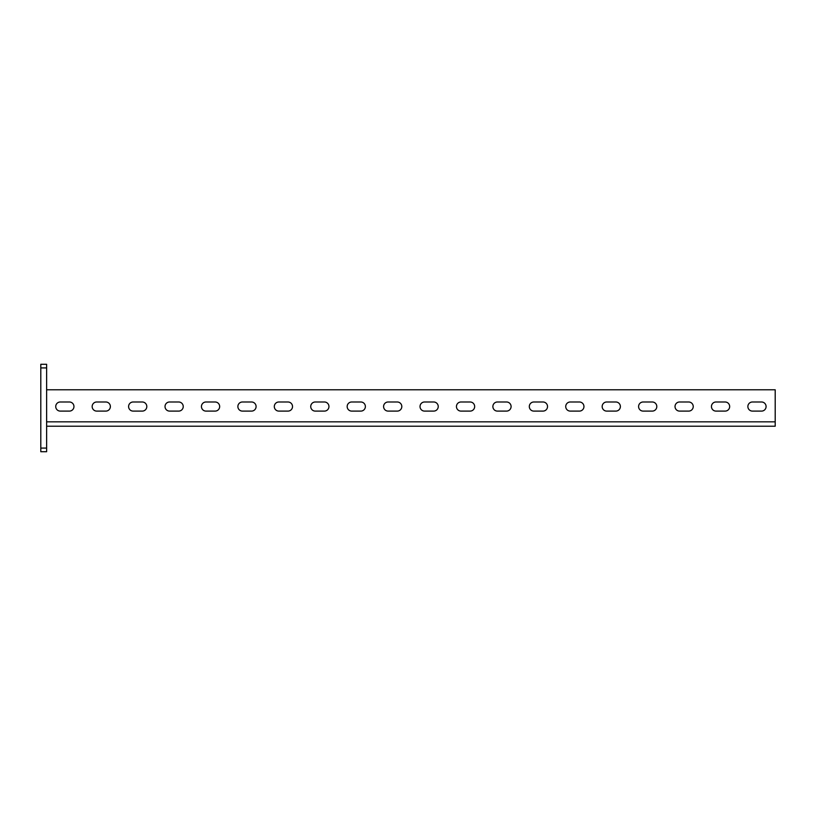 <?xml version="1.0" encoding="UTF-8"?>
<svg xmlns="http://www.w3.org/2000/svg" width="816" height="816" viewBox="0 0 816 816"><rect width="100%" height="100%" fill="white"/><g stroke="black" fill="none" stroke-linecap="round" stroke-linejoin="round"><path stroke-width="1.22" d="M92.167 406.541A4.549 4.549 0 0 0 96.716 411.101A4.549 4.549 0 0 1 92.167 406.541A4.549 4.549 0 0 1 96.716 401.992A4.549 4.549 0 0 0 92.167 406.541M128.591 406.541A4.549 4.549 0 0 0 133.151 411.101A4.549 4.549 0 0 1 128.591 406.541A4.549 4.549 0 0 1 133.151 401.992A4.549 4.549 0 0 0 128.591 406.541M165.026 406.541A4.549 4.549 0 0 0 169.575 411.101A4.549 4.549 0 0 1 165.026 406.541A4.549 4.549 0 0 1 169.575 401.992A4.549 4.549 0 0 0 165.026 406.541M201.45 406.541A4.549 4.549 0 0 0 205.999 411.101A4.549 4.549 0 0 1 201.45 406.541A4.549 4.549 0 0 1 205.999 401.992A4.549 4.549 0 0 0 201.45 406.541M237.874 406.541A4.549 4.549 0 0 0 242.434 411.101A4.549 4.549 0 0 1 237.874 406.541A4.549 4.549 0 0 1 242.434 401.992A4.549 4.549 0 0 0 237.874 406.541M274.309 406.541A4.549 4.549 0 0 0 278.858 411.101A4.549 4.549 0 0 1 274.309 406.541A4.549 4.549 0 0 1 278.858 401.992A4.549 4.549 0 0 0 274.309 406.541M310.733 406.541A4.549 4.549 0 0 0 315.292 411.101A4.549 4.549 0 0 1 310.733 406.541A4.549 4.549 0 0 1 315.292 401.992A4.549 4.549 0 0 0 310.733 406.541M347.167 406.541A4.549 4.549 0 0 0 351.716 411.101A4.549 4.549 0 0 1 347.167 406.541A4.549 4.549 0 0 1 351.716 401.992A4.549 4.549 0 0 0 347.167 406.541M383.591 406.541A4.549 4.549 0 0 0 388.151 411.101A4.549 4.549 0 0 1 383.591 406.541A4.549 4.549 0 0 1 388.151 401.992A4.549 4.549 0 0 0 383.591 406.541M420.026 406.541A4.549 4.549 0 0 0 424.575 411.101A4.549 4.549 0 0 1 420.026 406.541A4.549 4.549 0 0 1 424.575 401.992A4.549 4.549 0 0 0 420.026 406.541M456.45 406.541A4.549 4.549 0 0 0 460.999 411.101A4.549 4.549 0 0 1 456.45 406.541A4.549 4.549 0 0 1 460.999 401.992A4.549 4.549 0 0 0 456.45 406.541M492.874 406.541A4.549 4.549 0 0 0 497.434 411.101A4.549 4.549 0 0 1 492.874 406.541A4.549 4.549 0 0 1 497.434 401.992A4.549 4.549 0 0 0 492.874 406.541M529.309 406.541A4.549 4.549 0 0 0 533.858 411.101A4.549 4.549 0 0 1 529.309 406.541A4.549 4.549 0 0 1 533.858 401.992A4.549 4.549 0 0 0 529.309 406.541M565.733 406.541A4.549 4.549 0 0 0 570.292 411.101A4.549 4.549 0 0 1 565.733 406.541A4.549 4.549 0 0 1 570.292 401.992A4.549 4.549 0 0 0 565.733 406.541M602.167 406.541A4.549 4.549 0 0 0 606.716 411.101A4.549 4.549 0 0 1 602.167 406.541A4.549 4.549 0 0 1 606.716 401.992A4.549 4.549 0 0 0 602.167 406.541M638.591 406.541A4.549 4.549 0 0 0 643.151 411.101A4.549 4.549 0 0 1 638.591 406.541A4.549 4.549 0 0 1 643.151 401.992A4.549 4.549 0 0 0 638.591 406.541M675.026 406.541A4.549 4.549 0 0 0 679.575 411.101A4.549 4.549 0 0 1 675.026 406.541A4.549 4.549 0 0 1 679.575 401.992A4.549 4.549 0 0 0 675.026 406.541M711.45 406.541A4.549 4.549 0 0 0 715.999 411.101A4.549 4.549 0 0 1 711.45 406.541A4.549 4.549 0 0 1 715.999 401.992A4.549 4.549 0 0 0 711.45 406.541M747.874 406.541A4.549 4.549 0 0 0 752.434 411.101A4.549 4.549 0 0 1 747.874 406.541A4.549 4.549 0 0 1 752.434 401.992A4.549 4.549 0 0 0 747.874 406.541M55.733 406.541A4.549 4.549 0 0 0 60.292 411.101A4.549 4.549 0 0 1 55.733 406.541A4.549 4.549 0 0 1 60.292 401.992A4.549 4.549 0 0 0 55.733 406.541M46.624 367.924L40.8 367.924L40.8 364.283L46.624 364.283L46.624 451.717L40.8 451.717L40.8 448.076L46.624 448.076M40.8 367.924L40.8 448.076M46.624 426.217L775.2 426.217L775.2 389.783L46.624 389.783M96.716 411.101L105.825 411.101A4.549 4.549 0 0 0 110.374 406.541A4.549 4.549 0 0 0 105.825 401.992L96.716 401.992M133.151 411.101L142.249 411.101A4.549 4.549 0 0 0 146.809 406.541A4.549 4.549 0 0 0 142.249 401.992L133.151 401.992M169.575 411.101L178.684 411.101A4.549 4.549 0 0 0 183.233 406.541A4.549 4.549 0 0 0 178.684 401.992L169.575 401.992M205.999 411.101L215.108 411.101A4.549 4.549 0 0 0 219.667 406.541A4.549 4.549 0 0 0 215.108 401.992L205.999 401.992M242.434 411.101L251.542 411.101A4.549 4.549 0 0 0 256.091 406.541A4.549 4.549 0 0 0 251.542 401.992L242.434 401.992M278.858 411.101L287.966 411.101A4.549 4.549 0 0 0 292.526 406.541A4.549 4.549 0 0 0 287.966 401.992L278.858 401.992M315.292 411.101L324.401 411.101A4.549 4.549 0 0 0 328.95 406.541A4.549 4.549 0 0 0 324.401 401.992L315.292 401.992M351.716 411.101L360.825 411.101A4.549 4.549 0 0 0 365.374 406.541A4.549 4.549 0 0 0 360.825 401.992L351.716 401.992M388.151 411.101L397.249 411.101A4.549 4.549 0 0 0 401.809 406.541A4.549 4.549 0 0 0 397.249 401.992L388.151 401.992M424.575 411.101L433.684 411.101A4.549 4.549 0 0 0 438.233 406.541A4.549 4.549 0 0 0 433.684 401.992L424.575 401.992M460.999 411.101L470.108 411.101A4.549 4.549 0 0 0 474.667 406.541A4.549 4.549 0 0 0 470.108 401.992L460.999 401.992M497.434 411.101L506.542 411.101A4.549 4.549 0 0 0 511.091 406.541A4.549 4.549 0 0 0 506.542 401.992L497.434 401.992M533.858 411.101L542.966 411.101A4.549 4.549 0 0 0 547.526 406.541A4.549 4.549 0 0 0 542.966 401.992L533.858 401.992M570.292 411.101L579.401 411.101A4.549 4.549 0 0 0 583.95 406.541A4.549 4.549 0 0 0 579.401 401.992L570.292 401.992M606.716 411.101L615.825 411.101A4.549 4.549 0 0 0 620.374 406.541A4.549 4.549 0 0 0 615.825 401.992L606.716 401.992M643.151 411.101L652.249 411.101A4.549 4.549 0 0 0 656.809 406.541A4.549 4.549 0 0 0 652.249 401.992L643.151 401.992M679.575 411.101L688.684 411.101A4.549 4.549 0 0 0 693.233 406.541A4.549 4.549 0 0 0 688.684 401.992L679.575 401.992M715.999 411.101L725.108 411.101A4.549 4.549 0 0 0 729.667 406.541A4.549 4.549 0 0 0 725.108 401.992L715.999 401.992M752.434 411.101L761.542 411.101A4.549 4.549 0 0 0 766.091 406.541A4.549 4.549 0 0 0 761.542 401.992L752.434 401.992M60.292 411.101L69.401 411.101A4.549 4.549 0 0 0 73.95 406.541A4.549 4.549 0 0 0 69.401 401.992L60.292 401.992M105.825 401.992A4.549 4.549 0 0 1 110.374 406.541A4.549 4.549 0 0 1 105.825 411.101M142.249 401.992A4.549 4.549 0 0 1 146.809 406.541A4.549 4.549 0 0 1 142.249 411.101M178.684 401.992A4.549 4.549 0 0 1 183.233 406.541A4.549 4.549 0 0 1 178.684 411.101M215.108 401.992A4.549 4.549 0 0 1 219.667 406.541A4.549 4.549 0 0 1 215.108 411.101M251.542 401.992A4.549 4.549 0 0 1 256.091 406.541A4.549 4.549 0 0 1 251.542 411.101M287.966 401.992A4.549 4.549 0 0 1 292.526 406.541A4.549 4.549 0 0 1 287.966 411.101M324.401 401.992A4.549 4.549 0 0 1 328.95 406.541A4.549 4.549 0 0 1 324.401 411.101M360.825 401.992A4.549 4.549 0 0 1 365.374 406.541A4.549 4.549 0 0 1 360.825 411.101M397.249 401.992A4.549 4.549 0 0 1 401.809 406.541A4.549 4.549 0 0 1 397.249 411.101M433.684 401.992A4.549 4.549 0 0 1 438.233 406.541A4.549 4.549 0 0 1 433.684 411.101M470.108 401.992A4.549 4.549 0 0 1 474.667 406.541A4.549 4.549 0 0 1 470.108 411.101M506.542 401.992A4.549 4.549 0 0 1 511.091 406.541A4.549 4.549 0 0 1 506.542 411.101M542.966 401.992A4.549 4.549 0 0 1 547.526 406.541A4.549 4.549 0 0 1 542.966 411.101M579.401 401.992A4.549 4.549 0 0 1 583.95 406.541A4.549 4.549 0 0 1 579.401 411.101M615.825 401.992A4.549 4.549 0 0 1 620.374 406.541A4.549 4.549 0 0 1 615.825 411.101M652.249 401.992A4.549 4.549 0 0 1 656.809 406.541A4.549 4.549 0 0 1 652.249 411.101M688.684 401.992A4.549 4.549 0 0 1 693.233 406.541A4.549 4.549 0 0 1 688.684 411.101M725.108 401.992A4.549 4.549 0 0 1 729.667 406.541A4.549 4.549 0 0 1 725.108 411.101M761.542 401.992A4.549 4.549 0 0 1 766.091 406.541A4.549 4.549 0 0 1 761.542 411.101M69.401 401.992A4.549 4.549 0 0 1 73.95 406.541A4.549 4.549 0 0 1 69.401 411.101M775.2 421.841L46.624 421.841"/></g></svg>
